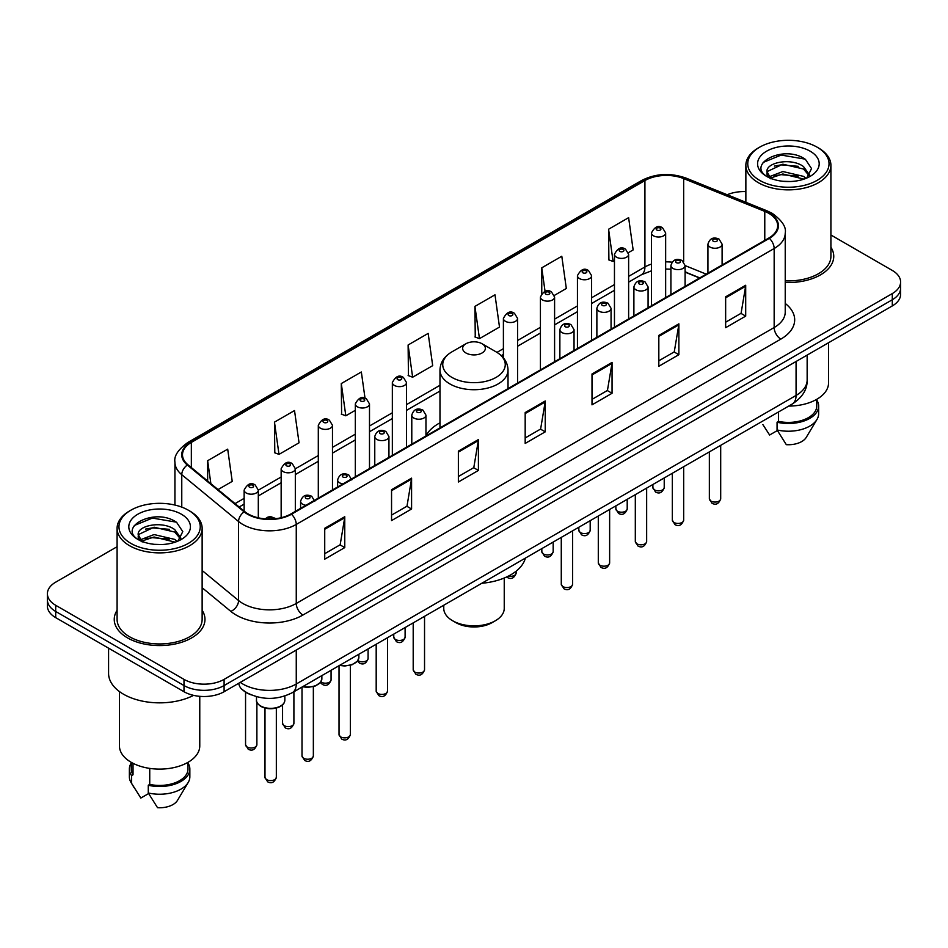 <?xml version="1.0" encoding="UTF-8"?>
<svg xmlns="http://www.w3.org/2000/svg" width="948" height="948" viewBox="0 0 948 948"><rect width="100%" height="100%" fill="white"/><g stroke="black" fill="none" stroke-linecap="round" stroke-linejoin="round"><path stroke-width="1.42" d="M439.979 422.82A50.09 28.914 0 0 0 425.96 435.867M699.577 278.001L685.096 272.147M251.303 694.908A28.345 16.365 180 0 1 243.316 690.488L242.024 689.409A18.901 12.644 129.5 0 1 238.73 683.271M117.09 546.712L55.707 582.155A28.345 16.365 0 0 0 47.4 593.732L47.4 606.068A28.345 16.365 0 0 0 55.707 617.646L183.995 691.72A28.345 16.365 0 0 0 224.095 691.72L892.293 305.931A28.345 16.365 0 0 0 900.6 294.354L900.6 288.18A28.345 16.365 0 0 1 892.293 299.758A28.345 16.365 0 0 0 900.6 288.18L900.6 282.018A28.345 16.365 0 0 0 892.293 270.441L830.91 234.997M47.4 593.732A28.345 16.365 0 0 0 55.707 605.298L183.995 679.372A28.345 16.365 0 0 0 224.095 679.372L224.095 685.546L892.293 299.758L224.095 685.546A28.345 16.365 0 0 1 183.995 685.546A28.345 16.365 0 0 0 224.095 685.546L224.095 691.72M55.707 605.298L55.707 611.472L183.995 685.546L55.707 611.472A28.345 16.365 0 0 1 47.4 599.894A28.345 16.365 0 0 0 55.707 611.472L55.707 617.646M117.09 610.275A45.362 26.189 0 0 0 114.246 619.388A45.362 26.189 0 0 0 127.53 637.897A45.362 26.189 0 0 0 176.968 643.574A45.362 26.189 0 0 0 204.969 619.388A45.362 26.189 0 0 0 202.137 610.275A45.362 26.189 0 0 1 204.969 619.388A45.362 26.189 0 0 1 176.968 643.574A45.362 26.189 0 0 1 127.53 637.897A45.362 26.189 0 0 1 114.246 619.388A45.362 26.189 0 0 1 117.09 610.275M768.816 213.347A30.241 17.455 180 0 1 777.668 225.683A30.241 17.455 180 0 1 768.816 238.031L290.918 513.946A30.241 17.455 180 0 1 244.762 511.612L187.965 464.781A30.241 17.455 180 0 1 182.49 454.767A30.241 17.455 180 0 1 191.342 442.42L644.924 180.547A30.241 17.455 180 0 1 683.662 178.591L764.775 211.38A30.241 17.455 180 0 1 768.816 213.347M769.349 213.039A31 17.893 0 0 0 765.214 211.025L684.089 178.236A31 17.893 0 0 0 644.391 180.238L190.809 442.112A31 17.893 0 0 0 187.337 465.03L244.134 511.861A31 17.893 0 0 0 291.451 514.254L769.349 238.339A31 17.893 0 0 0 769.349 213.039M324.726 528.297L324.726 559.166L344.764 547.589L344.764 516.719L324.726 528.297M324.726 553.691L340.166 544.768L344.693 517.75A7.56 4.361 -120 0 0 344.764 516.719M340.024 544.851L344.764 547.589M391.548 489.725L391.548 520.582L411.586 509.005L411.586 478.148L391.548 489.725M391.548 515.108L406.988 506.196L411.503 479.167A7.56 4.361 -120 0 0 411.586 478.148M406.846 506.268L411.586 509.005M458.37 451.141L458.37 481.999L478.408 470.433L478.408 439.564L458.37 451.141M458.37 476.524L473.799 467.613L478.325 440.595A7.56 4.361 -120 0 0 478.408 439.564M473.668 467.696L478.408 470.433M725.647 296.831L725.647 327.688L745.697 316.122L745.697 285.253L725.647 296.831M725.647 322.213L741.087 313.302L745.614 286.284A7.56 4.361 -120 0 0 745.697 285.253M740.945 313.373L745.697 316.122M658.824 335.402L658.824 366.272L678.875 354.694L678.875 323.837L658.824 335.402M658.824 360.797L674.265 351.874L678.792 324.856A7.56 4.361 -120 0 0 678.875 323.837M674.135 351.957L678.875 354.694M592.002 373.986L592.002 404.843L612.053 393.278L612.053 362.409L592.002 373.986M592.002 399.369L607.443 390.458L611.97 363.44A7.56 4.361 -120 0 0 612.053 362.409M607.312 390.54L612.053 393.278M525.18 412.558L525.18 443.427L545.23 431.85L545.23 400.992L525.18 412.558M525.18 437.952L540.621 429.041L545.147 402.011A7.56 4.361 -120 0 0 545.23 400.992M540.49 429.112L545.23 431.85M785.228 282.48A45.362 26.189 0 0 0 833.754 256.363A45.362 26.189 0 0 0 830.91 247.25A45.362 26.189 0 0 1 833.754 256.363A45.362 26.189 0 0 1 785.228 282.48M224.095 679.372L892.293 293.584A28.345 16.365 0 0 0 900.6 282.018M745.863 191.614A28.345 16.365 0 0 0 727.199 194.743M274.47 422.133L278.996 454.376L299.047 442.799L294.52 410.555L274.47 422.133L274.802 452.812M218.028 489.583L232.224 481.383L227.698 449.139L207.648 460.704L207.648 481.015M474.936 306.394L479.463 338.637L499.501 327.072L494.986 294.816L474.936 306.394L475.256 337.073M554.343 295.409L566.323 288.488L561.797 256.244L541.758 267.822L541.758 293.43M628.382 252.666L633.145 249.917L628.619 217.661L608.58 229.238L608.9 259.918M365.027 398.231L361.342 371.983L341.292 383.549L341.612 414.229M408.114 344.977L412.641 377.221L432.691 365.644L428.164 333.4L408.114 344.977L408.434 375.645M412.641 377.221L408.114 375.526M479.463 338.637L474.936 336.955M541.758 267.822L545.053 291.32M608.58 229.238L613.107 261.482L614.458 260.7M613.107 261.482L608.58 259.799M341.292 383.549L345.819 415.805L355.322 410.318M345.819 415.805L341.292 414.11M278.996 454.376L274.47 452.682M207.648 460.704L210.871 483.681M759.656 180.357A40.634 23.463 0 0 0 817.129 180.357A40.634 23.463 0 0 0 817.129 147.177L818.456 147.947A42.53 24.553 0 0 1 830.91 165.308A42.53 24.553 0 0 1 804.662 188A42.53 24.553 0 0 1 758.317 182.668A42.53 24.553 0 0 1 745.863 165.308A42.53 24.553 0 0 1 758.317 147.947L759.656 147.177A40.634 23.463 0 0 0 759.656 180.357M785.228 280.845A42.53 24.553 0 0 0 830.91 256.363L830.91 165.308M788.7 406.088A40.16 23.19 0 0 0 828.552 382.897L828.552 342.738M783.226 181.305L790.431 181.518M769.101 176.79L782.858 171.541L803.501 176.364L805.99 178.366M770.369 178.106L782.858 173.982L803.951 179.125M767.027 171.612L770.558 178.271M767.074 172.275C764.763 162.76 790.845 157.107 803.501 166.564L809.628 175.036M767.169 172.868L767.761 171.28L782.858 164.194L803.501 169.017L809.154 175.676M806.724 178.07L811.547 168.59L805.445 159.394C783.83 143.847 745.412 164.324 767.596 176.885L768.698 177.549M810.173 151.194A30.81 17.787 0 0 0 766.6 151.194A30.81 17.787 0 0 0 766.6 176.352A30.81 17.787 0 0 0 810.173 176.352A30.81 17.787 0 0 0 810.173 151.194M762.879 424.597L769.61 435.025L777.396 430.522M771.032 178.899C767.809 177.003 766.505 174.918 767.122 172.631M778.521 411.965L778.521 421.386A28.345 16.365 0 0 0 816.738 406.04L816.738 399.321M818.456 147.947L817.129 147.177A40.634 23.463 0 0 0 759.656 147.177M778.521 421.386L777.064 422.227L777.064 429.954L786.307 444.671A18.901 10.914 0 0 0 806.25 437.384L816.975 419.454A30.241 17.455 0 0 0 818.634 413.766L818.634 406.04A30.241 17.455 0 0 0 816.738 399.973M777.064 429.954A30.241 17.455 0 0 0 816.975 419.454M777.064 422.227A30.241 17.455 0 0 0 818.634 406.04M763.093 162.475L781.176 155.057L805.03 159.11M774.386 166.09L781.176 164.857L798.204 166.315M774.386 175.89L781.176 174.657L798.204 176.115M455.964 622.658L452.623 620.739L455.952 622.658A25.513 14.73 0 0 0 455.964 622.658A25.513 14.73 0 0 0 492.048 622.658L495.377 620.739A30.241 17.455 0 0 0 504.241 608.391L504.241 578.007M443.759 605.239L443.759 608.391A30.241 17.455 0 0 0 452.623 620.739A30.241 17.455 0 0 0 495.377 620.739M465.978 353A11.34 6.541 0 0 0 482.022 353A11.34 6.541 0 0 0 482.022 343.733L496.1 351.862A31.248 18.048 0 0 1 496.1 377.387A31.248 18.048 0 0 1 451.9 377.387A31.248 18.048 0 0 1 451.9 351.862C444.209 356.436 440.228 362.503 439.979 370.076A34.021 19.635 0 0 0 449.945 383.964A34.021 19.635 0 0 0 487.023 388.23A34.021 19.635 0 0 0 508.021 370.076C507.773 362.503 503.791 356.436 496.1 351.862L482.022 343.733A11.34 6.541 0 0 0 465.978 343.733A11.34 6.541 0 0 0 465.978 353M481.797 583.281A51.974 30.004 0 0 0 525.382 558.111M130.871 543.382A40.634 23.463 0 0 0 188.344 543.382A40.634 23.463 0 0 0 188.344 510.202L189.683 510.972A42.53 24.553 0 0 1 202.137 528.332A42.53 24.553 0 0 1 175.878 551.013A42.53 24.553 0 0 1 129.544 545.692A42.53 24.553 0 0 1 117.09 528.332A42.53 24.553 0 0 1 129.544 510.972L130.871 510.202A40.634 23.463 0 0 0 130.871 543.382M117.09 528.332L117.09 619.388A42.53 24.553 0 0 0 129.544 636.748A42.53 24.553 0 0 0 175.878 642.069A42.53 24.553 0 0 0 202.137 619.388L202.137 528.332M108.582 648.171L108.582 673.388A51.026 29.459 0 0 0 123.524 694.22A51.026 29.459 0 0 0 193.605 695.358M119.448 691.566L119.448 745.922A40.16 23.19 0 0 0 131.215 762.322A40.16 23.19 0 0 0 174.977 767.347A40.16 23.19 0 0 0 199.767 745.922L199.767 696.33M154.453 544.33L161.646 544.543M140.316 539.815L154.086 534.565L174.716 539.388L177.217 541.391M141.584 541.13L154.086 537.006L175.167 542.149M138.242 534.636L141.785 541.296M138.29 535.3C135.991 525.784 162.061 520.132 174.716 529.588L180.855 538.061M138.384 535.881L138.977 534.305L154.086 527.207L174.716 532.041L180.369 538.701M177.94 541.095L182.774 531.615L176.66 522.407C155.045 506.872 116.628 527.349 138.811 539.91L139.913 540.573M181.4 514.219A30.81 17.787 0 0 0 137.827 514.219A30.81 17.787 0 0 0 137.827 539.376A30.81 17.787 0 0 0 181.4 539.376A30.81 17.787 0 0 0 181.4 514.219M131.262 762.346L131.262 769.065A28.345 16.365 0 0 0 133.028 774.765L133.028 763.306M131.262 762.998A30.241 17.455 0 0 0 129.366 769.065L129.366 776.779A30.241 17.455 0 0 0 131.025 782.479A30.241 17.455 0 0 0 131.571 783.332L140.825 798.05L148.611 793.547M131.571 783.332L131.571 775.606L133.028 774.765M129.366 769.065A30.241 17.455 0 0 0 131.571 775.606M142.247 541.924C139.024 540.028 137.721 537.943 138.337 535.644M149.737 768.401L149.737 784.411A28.345 16.365 0 0 0 187.965 769.065L187.965 762.346M189.683 510.972L188.344 510.202A40.634 23.463 0 0 0 130.871 510.202M149.737 784.411L148.279 785.252L148.279 792.966L157.534 807.696A18.901 10.914 0 0 0 177.477 800.408L188.19 782.479A30.241 17.455 0 0 0 189.849 776.779L189.849 769.065A30.241 17.455 0 0 0 187.965 762.998M148.279 792.966A30.241 17.455 0 0 0 188.19 782.479M148.279 785.252A30.241 17.455 0 0 0 189.849 769.065M134.308 525.5L152.403 518.082L176.245 522.135M145.613 529.103L152.403 527.882L169.419 529.34M145.613 538.902L152.403 537.67L169.419 539.139M240.259 682.382A37.801 21.828 0 0 0 242.807 684.006A37.801 21.828 0 0 0 296.262 684.006L796.071 395.435A37.801 21.828 0 0 0 807.151 380.006C807.423 389.379 802.423 397.413 792.161 404.085L292.339 692.656A18.901 10.914 60 0 0 296.262 684.006L296.262 650.055M796.071 361.484L796.071 395.435A18.901 10.914 60 0 1 792.161 404.085M892.293 305.931L892.293 293.584M183.995 691.72L183.995 679.372M785.228 303.455A47.246 27.279 180 0 1 780.844 339.111L302.945 615.027A9.444 5.451 60 0 1 296.262 603.449L774.16 327.534A37.801 21.828 0 0 0 785.228 312.105L785.228 233.089A37.801 21.828 180 0 1 774.16 248.53A9.444 5.451 -120 0 0 769.349 238.339M302.945 615.027A47.246 27.279 180 0 1 236.123 615.027A47.246 27.279 180 0 1 230.826 611.377L202.137 587.724M244.134 511.861A9.444 6.316 129.5 0 0 238.564 521.53L238.564 600.534A37.801 21.828 0 0 0 242.807 603.449A37.801 21.828 0 0 0 296.262 603.449L296.262 524.434A37.801 21.828 180 0 1 238.564 521.53L181.767 474.687A37.801 21.828 180 0 1 174.93 462.174L174.93 505.059M785.228 233.089C786.485 227.188 782.147 220.6 772.205 213.336L767.228 210.93A9.444 4.42 112 0 0 765.214 211.025M767.228 210.93L686.115 178.129C670.461 172.595 655.601 173.401 641.535 180.547A9.444 5.451 60 0 1 644.391 180.238M190.809 442.112A9.444 5.451 -120 0 0 187.953 442.42C178.153 449.471 173.804 456.059 174.93 462.174M187.337 465.03A9.444 6.316 129.5 0 0 181.767 474.687L181.767 507.133M686.115 178.129A9.444 4.42 112 0 0 684.089 178.236M291.451 514.254A9.444 5.451 60 0 1 296.262 524.434L774.16 248.53L774.16 327.534A9.444 5.451 60 0 0 780.844 339.111M202.137 570.495L238.564 600.534A9.444 6.316 -50.5 0 1 230.826 611.377M191.342 442.42L191.342 467.577M764.775 211.38L764.775 240.365M683.662 178.591L683.662 261.802M706.26 274.15L685.096 265.594M672.049 262.169A30.241 17.455 0 0 0 665.65 261.861M651.466 264.101A30.241 17.455 0 0 0 644.924 266.969L628.631 276.378M644.924 180.547L644.924 266.969A17.005 9.824 60 0 1 641.405 274.754L628.631 282.137M614.458 284.566L591.611 297.755M577.439 305.931L554.592 319.121M540.419 327.309L517.572 340.498M503.4 348.674L496.965 352.383M439.979 385.291L406.514 404.618M392.342 412.795L369.495 425.984M355.322 434.172L332.475 447.361M318.303 455.538L295.326 468.81M281.153 476.986L258.306 490.175M244.134 498.364L235.045 503.613M699.778 277.882L687.039 272.74A17.005 7.963 -68 0 1 685.096 271.081M525.18 413.541L545.147 402.011M592.002 374.958L611.97 363.44M658.824 336.386L678.792 324.856M725.647 297.802L745.614 286.284M458.37 452.125L478.325 440.595M391.548 490.697L411.503 479.167M324.726 529.28L344.693 517.75M720.693 498.79C718.821 503.886 715.93 505.379 711.995 503.269L709.353 498.79A5.664 3.271 0 0 0 711.012 501.101A5.664 3.271 0 0 0 717.186 501.812A5.664 3.271 0 0 0 720.693 498.79L720.693 445.347M710.005 247.061A7.086 4.088 180 0 1 707.931 244.169C709.744 238.351 713.453 236.668 719.058 239.109L722.103 244.169A7.086 4.088 180 0 1 717.731 247.949A7.086 4.088 180 0 1 710.005 247.061M716.688 239.346A2.358 1.363 0 0 0 713.346 239.346A2.358 1.363 0 0 0 713.346 241.278A2.358 1.363 0 0 0 716.688 241.278A2.358 1.363 0 0 0 716.688 239.346M683.674 520.156C681.802 525.263 678.91 526.756 674.976 524.635L672.333 520.156A5.664 3.271 0 0 0 673.992 522.478A5.664 3.271 0 0 0 680.178 523.189A5.664 3.271 0 0 0 683.674 520.156L683.674 466.724M672.997 268.438A7.086 4.088 180 0 1 670.911 265.535C672.725 259.728 676.434 258.034 682.039 260.487L685.096 265.535A7.086 4.088 180 0 1 680.711 269.315A7.086 4.088 180 0 1 672.997 268.438M679.669 260.712A2.358 1.363 0 0 0 676.327 260.712A2.358 1.363 0 0 0 676.327 262.643A2.358 1.363 0 0 0 679.669 262.643A2.358 1.363 0 0 0 679.669 260.712M646.655 541.533C644.782 546.629 641.891 548.122 637.957 546.012L635.314 541.533A5.664 3.271 0 0 0 636.973 543.844A5.664 3.271 0 0 0 643.159 544.555A5.664 3.271 0 0 0 646.655 541.533L646.655 488.09M635.978 289.804A7.086 4.088 180 0 1 633.892 286.912C635.705 281.094 639.414 279.411 645.019 281.852L648.077 286.912A7.086 4.088 180 0 1 643.692 290.692A7.086 4.088 180 0 1 635.978 289.804M642.649 282.089A2.358 1.363 0 0 0 639.319 282.089A2.358 1.363 0 0 0 639.319 284.021A2.358 1.363 0 0 0 642.649 284.021A2.358 1.363 0 0 0 642.649 282.089M609.635 562.911C607.775 568.006 604.871 569.499 600.937 567.378L598.295 562.911A5.664 3.271 0 0 0 599.954 565.221A5.664 3.271 0 0 0 606.139 565.932A5.664 3.271 0 0 0 609.635 562.911L609.635 509.467M598.958 311.181A7.086 4.088 180 0 1 596.873 308.29C598.686 302.471 602.395 300.789 608 303.23L611.057 308.29A7.086 4.088 180 0 1 606.673 312.07A7.086 4.088 180 0 1 598.958 311.181M605.642 303.467A2.358 1.363 0 0 0 602.3 303.467A2.358 1.363 0 0 0 602.3 305.386A2.358 1.363 0 0 0 605.642 305.386A2.358 1.363 0 0 0 605.642 303.467M572.616 584.276C570.755 589.383 567.852 590.865 563.918 588.755L561.275 584.276A5.664 3.271 0 0 0 562.934 586.599A5.664 3.271 0 0 0 569.12 587.298A5.664 3.271 0 0 0 572.616 584.276L572.616 530.844M561.939 332.547A7.086 4.088 180 0 1 559.865 329.655C561.666 323.837 565.375 322.154 570.98 324.595L574.038 329.655A7.086 4.088 180 0 1 569.665 333.435A7.086 4.088 180 0 1 561.939 332.547M568.622 324.832A2.358 1.363 0 0 0 565.281 324.832A2.358 1.363 0 0 0 565.281 326.764A2.358 1.363 0 0 0 568.622 326.764A2.358 1.363 0 0 0 568.622 324.832M424.538 669.774C422.678 674.869 419.774 676.362 415.84 674.241L413.198 669.774A5.664 3.271 0 0 0 414.869 672.085A5.664 3.271 0 0 0 421.042 672.796A5.664 3.271 0 0 0 424.538 669.774L424.538 616.33M413.861 418.044A7.086 4.088 180 0 1 411.788 415.141C413.601 409.335 417.31 407.652 422.903 410.093L425.96 415.141A7.086 4.088 180 0 1 421.587 418.921A7.086 4.088 180 0 1 413.861 418.044M420.545 410.33A2.358 1.363 0 0 0 417.203 410.33A2.358 1.363 0 0 0 417.203 412.25A2.358 1.363 0 0 0 420.545 412.25A2.358 1.363 0 0 0 420.545 410.33M387.519 691.139C385.658 696.235 382.755 697.728 378.821 695.619L376.19 691.139A5.664 3.271 0 0 0 377.849 693.45A5.664 3.271 0 0 0 384.023 694.161A5.664 3.271 0 0 0 387.519 691.139L387.519 637.696M376.842 439.41A7.086 4.088 180 0 1 374.768 436.518C376.581 430.7 380.29 429.017 385.883 431.459L388.941 436.518A7.086 4.088 180 0 1 384.568 440.299A7.086 4.088 180 0 1 376.842 439.41M383.525 431.696A2.358 1.363 0 0 0 380.184 431.696A2.358 1.363 0 0 0 380.184 433.627A2.358 1.363 0 0 0 383.525 433.627A2.358 1.363 0 0 0 383.525 431.696M350.369 734.582C348.509 739.677 345.605 741.17 341.671 739.061L339.029 734.582A5.664 3.271 0 0 0 340.688 736.892A5.664 3.271 0 0 0 346.873 737.603A5.664 3.271 0 0 0 350.369 734.582L350.369 665.306M342.915 483.918A7.086 4.088 180 0 1 339.692 482.852A7.086 4.088 180 0 1 337.618 479.961C339.431 474.142 343.129 472.459 348.734 474.901L351.791 479.961M346.376 475.138A2.358 1.363 0 0 0 343.034 475.138A2.358 1.363 0 0 0 343.034 477.069A2.358 1.363 0 0 0 346.376 477.069A2.358 1.363 0 0 0 346.376 475.138M340 665.14A14.173 8.188 0 0 0 358.877 657.426L358.877 654.239M313.35 755.947C311.489 761.054 308.586 762.548 304.652 760.426L302.009 755.947A5.664 3.271 0 0 0 303.68 758.27A5.664 3.271 0 0 0 309.854 758.981A5.664 3.271 0 0 0 313.35 755.947L313.35 686.672M305.908 505.296A7.086 4.088 180 0 1 302.673 504.229A7.086 4.088 180 0 1 300.599 501.326C302.412 495.52 306.109 493.825 311.714 496.278L314.772 501.326M309.356 496.503A2.358 1.363 0 0 0 306.014 496.503A2.358 1.363 0 0 0 306.014 498.435A2.358 1.363 0 0 0 309.356 498.435A2.358 1.363 0 0 0 309.356 496.503M302.981 686.518A14.173 8.188 0 0 0 321.858 678.792L321.858 675.616M284.838 700.169C284.72 703.369 282.421 705.833 277.942 707.552C271.709 709.436 266.009 709.057 260.842 706.39C257.441 703.831 255.996 701.757 256.493 700.169A14.173 8.188 0 0 0 260.641 705.952A14.173 8.188 0 0 0 276.093 707.729A14.173 8.188 0 0 0 284.838 700.169L284.838 695.986M276.33 777.324C274.47 782.42 271.566 783.913 267.632 781.804L264.99 777.324A5.664 3.271 0 0 0 266.661 779.635A5.664 3.271 0 0 0 272.834 780.346A5.664 3.271 0 0 0 276.33 777.324L276.33 708.049M273.024 518.947A2.358 1.363 0 0 0 272.337 517.881A2.358 1.363 0 0 0 269.599 517.632A2.358 1.363 0 0 0 268.331 519.042M654.547 489.879A5.664 3.271 0 0 0 660.732 490.59A5.664 3.271 0 0 0 664.228 487.556C662.356 492.664 659.464 494.157 655.53 492.036L652.888 487.556A5.664 3.271 0 0 0 654.547 489.879M665.65 297.601L665.65 232.935A7.086 4.088 180 0 1 661.266 236.716A7.086 4.088 180 0 1 653.551 235.839A7.086 4.088 180 0 1 651.466 232.935L651.466 305.777M656.893 230.044A2.358 1.363 0 0 0 660.235 230.044A2.358 1.363 0 0 0 660.235 228.113A2.358 1.363 0 0 0 656.893 228.113A2.358 1.363 0 0 0 656.893 230.044M617.527 511.245A5.664 3.271 0 0 0 623.713 511.956A5.664 3.271 0 0 0 627.209 508.934C625.348 514.029 622.445 515.522 618.511 513.413L615.868 508.934A5.664 3.271 0 0 0 617.527 511.245M628.631 318.966L628.631 254.313A7.086 4.088 180 0 1 624.246 258.093A7.086 4.088 180 0 1 616.532 257.204A7.086 4.088 180 0 1 614.458 254.313L614.458 327.155M619.874 251.421A2.358 1.363 0 0 0 623.215 251.421A2.358 1.363 0 0 0 623.215 249.49A2.358 1.363 0 0 0 619.874 249.49A2.358 1.363 0 0 0 619.874 251.421M580.508 532.622A5.664 3.271 0 0 0 586.694 533.333A5.664 3.271 0 0 0 590.189 530.311C588.329 535.407 585.426 536.9 581.491 534.791L578.849 530.311A5.664 3.271 0 0 0 580.508 532.622M591.611 340.344L591.611 275.69A7.086 4.088 180 0 1 587.239 279.47A7.086 4.088 180 0 1 579.512 278.582A7.086 4.088 180 0 1 577.439 275.69L577.439 348.52M582.854 272.787A2.358 1.363 0 0 0 586.196 272.787A2.358 1.363 0 0 0 586.196 270.867A2.358 1.363 0 0 0 582.854 270.867A2.358 1.363 0 0 0 582.854 272.787M543.488 553.999A5.664 3.271 0 0 0 549.674 554.699A5.664 3.271 0 0 0 553.17 551.677C551.309 556.784 548.406 558.277 544.472 556.156L541.829 551.677A5.664 3.271 0 0 0 543.488 553.999M554.592 361.709L554.592 297.056A7.086 4.088 180 0 1 550.219 300.836A7.086 4.088 180 0 1 542.493 299.947A7.086 4.088 180 0 1 540.419 297.056L540.419 369.898M545.835 294.164A2.358 1.363 0 0 0 549.176 294.164A2.358 1.363 0 0 0 549.176 292.233A2.358 1.363 0 0 0 545.835 292.233A2.358 1.363 0 0 0 545.835 294.164M508.412 576.1A5.664 3.271 0 0 0 516.15 573.054C514.29 578.15 511.387 579.643 507.453 577.533L506.647 576.953M517.572 383.087L517.572 318.433A7.086 4.088 180 0 1 513.2 322.213A7.086 4.088 180 0 1 505.474 321.325A7.086 4.088 180 0 1 503.4 318.433L503.4 357.882M508.815 315.542A2.358 1.363 0 0 0 512.157 315.542A2.358 1.363 0 0 0 512.157 313.61A2.358 1.363 0 0 0 508.815 313.61A2.358 1.363 0 0 0 508.815 315.542M395.423 639.485A5.664 3.271 0 0 0 401.596 640.196A5.664 3.271 0 0 0 405.104 637.175C403.232 642.27 400.329 643.763 396.394 641.642L393.764 637.175A5.664 3.271 0 0 0 395.423 639.485M406.514 447.207L406.514 382.554A7.086 4.088 180 0 1 402.142 386.334A7.086 4.088 180 0 1 394.415 385.445A7.086 4.088 180 0 1 392.342 382.554L392.342 455.384M397.757 379.65A2.358 1.363 0 0 0 401.099 379.65A2.358 1.363 0 0 0 401.099 377.731A2.358 1.363 0 0 0 397.757 377.731A2.358 1.363 0 0 0 397.757 379.65M357.929 660.543A5.664 3.271 0 0 0 358.403 660.851A5.664 3.271 0 0 0 364.577 661.562A5.664 3.271 0 0 0 368.085 658.54C366.212 663.636 363.309 665.129 359.375 663.019L357.479 661.183M369.495 468.573L369.495 403.919A7.086 4.088 180 0 1 365.122 407.699A7.086 4.088 180 0 1 357.396 406.811A7.086 4.088 180 0 1 355.322 403.919L355.322 476.761M360.738 401.028A2.358 1.363 0 0 0 364.079 401.028A2.358 1.363 0 0 0 364.079 399.096A2.358 1.363 0 0 0 360.738 399.096A2.358 1.363 0 0 0 360.738 401.028M320.91 681.92A5.664 3.271 0 0 0 321.384 682.228A5.664 3.271 0 0 0 327.558 682.939A5.664 3.271 0 0 0 331.065 679.917C329.193 685.013 326.29 686.506 322.356 684.397L320.46 682.548M332.475 489.95L332.475 425.296A7.086 4.088 180 0 1 328.103 429.077A7.086 4.088 180 0 1 320.377 428.188A7.086 4.088 180 0 1 318.303 425.296L318.303 498.127M323.718 422.405A2.358 1.363 0 0 0 327.06 422.405A2.358 1.363 0 0 0 327.06 420.474A2.358 1.363 0 0 0 323.718 420.474A2.358 1.363 0 0 0 323.718 422.405M284.234 725.67A5.664 3.271 0 0 0 290.408 726.381A5.664 3.271 0 0 0 293.904 723.36C292.043 728.455 289.14 729.948 285.206 727.827L282.563 723.36A5.664 3.271 0 0 0 284.234 725.67M295.326 511.399L295.326 468.727A7.086 4.088 180 0 1 290.953 472.507A7.086 4.088 180 0 1 283.227 471.63A7.086 4.088 180 0 1 281.153 468.727L281.153 517.715M286.569 465.835A2.358 1.363 0 0 0 289.91 465.835A2.358 1.363 0 0 0 289.91 463.904A2.358 1.363 0 0 0 286.569 463.904A2.358 1.363 0 0 0 286.569 465.835M247.215 747.036A5.664 3.271 0 0 0 253.389 747.747A5.664 3.271 0 0 0 256.884 744.725C255.024 749.821 252.121 751.314 248.186 749.204L245.556 744.725A5.664 3.271 0 0 0 247.215 747.036M258.306 517.809L258.306 490.104A7.086 4.088 180 0 1 253.934 493.884A7.086 4.088 180 0 1 246.207 492.996A7.086 4.088 180 0 1 244.134 490.104L244.134 511.102M249.549 487.213A2.358 1.363 0 0 0 252.891 487.213A2.358 1.363 0 0 0 252.891 485.281A2.358 1.363 0 0 0 249.549 485.281A2.358 1.363 0 0 0 249.549 487.213M292.339 692.656C277.136 700.299 261.921 700.299 246.717 692.656L242.024 689.409M807.151 380.006L807.151 355.097M641.535 180.547L187.953 442.42M687.039 272.74L685.096 272.005M670.911 269.208L665.65 269.042M651.466 270.832L641.405 274.754M614.458 290.313L591.611 303.502M577.439 311.691L554.592 324.88M540.419 333.056L517.572 346.245M503.4 354.434L501.279 355.654M439.979 391.05L406.514 410.366M392.342 418.554L369.495 431.743M355.322 439.919L332.475 453.108M318.303 461.297L295.326 474.557M281.153 482.745L258.306 495.934M244.134 504.111L239.157 506.99M745.863 202.291L745.863 165.308M508.021 388.597L508.021 370.076M439.979 427.88L439.979 370.076M465.978 343.733L451.9 351.862M134.095 787.622L131.025 782.479M709.353 498.79L709.353 451.9M707.931 273.178L707.931 244.169M722.103 265.002L722.103 244.169M672.333 520.156L672.333 473.265M670.911 294.555L670.911 265.535M685.096 286.367L685.096 265.535M635.314 541.533L635.314 494.643M633.892 315.921L633.892 286.912M648.077 307.745L648.077 286.912M598.295 562.911L598.295 516.008M596.873 337.298L596.873 308.29M611.057 329.11L611.057 308.29M561.275 584.276L561.275 537.386M559.865 358.676L559.865 329.655M574.038 350.487L574.038 329.655M413.198 669.774L413.198 622.872M411.788 444.162L411.788 415.141M425.96 435.973L425.96 415.141M376.19 691.139L376.19 644.249M374.768 465.527L374.768 436.518M388.941 457.351L388.941 436.518M339.029 734.582L339.029 665.697M337.618 486.988L337.618 479.961M358.877 657.426L357.609 661.005L351.981 664.809L344.752 666.006L339.514 665.425M302.009 755.947L302.009 687.075M300.599 508.353L300.599 501.326M321.858 678.792L320.59 682.382L314.961 686.174L307.733 687.383L302.495 686.79M264.99 777.324L264.99 708.049M256.493 700.169L256.493 696.673M265.096 518.876L268.071 517.016L270.642 516.613L276.022 518.651M664.228 487.556L664.228 477.946M665.65 232.935L662.593 227.887C658.481 224.913 654.772 226.596 651.466 232.935M652.888 487.556L652.888 484.499M627.209 508.934L627.209 499.323M628.631 254.313L625.573 249.253C621.461 246.29 617.752 247.973 614.458 254.313M615.868 508.934L615.868 505.865M590.189 530.311L590.189 520.689M591.611 275.69L588.554 270.63C584.442 267.656 580.733 269.351 577.439 275.69M578.849 530.311L578.849 527.242M553.17 551.677L553.17 542.066M554.592 297.056L551.535 291.996C547.423 289.033 543.714 290.716 540.419 297.056M541.829 551.677L541.829 548.608M516.15 573.054L516.15 571.158M517.572 318.433L514.515 313.373C510.403 310.411 506.694 312.093 503.4 318.433M405.104 637.175L405.104 627.552M406.514 382.554L403.457 377.494C399.345 374.519 395.648 376.214 392.342 382.554M393.764 637.175L393.764 634.105M368.085 658.54L368.085 648.93M369.495 403.919L366.438 398.859C362.326 395.897 358.628 397.579 355.322 403.919M331.065 679.917L331.065 670.295M332.475 425.296L329.418 420.237C325.318 417.262 321.609 418.957 318.303 425.296M293.904 723.36L293.904 691.756M295.326 468.727L292.268 463.679C288.156 460.704 284.459 462.387 281.153 468.727M282.563 723.36L282.563 704.874M256.884 744.725L256.884 702.219M258.306 490.104L255.249 485.044C251.137 482.082 247.44 483.764 244.134 490.104M245.556 744.725L245.556 692.111"/></g></svg>
